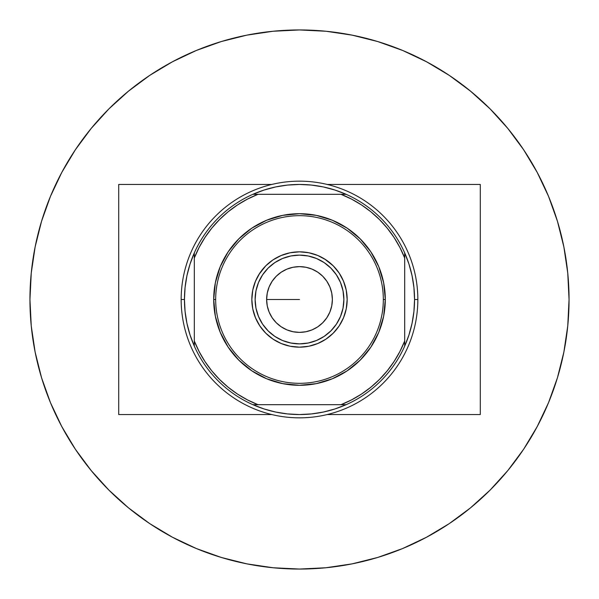 <?xml version="1.0" encoding="UTF-8"?>
<svg xmlns="http://www.w3.org/2000/svg" width="599" height="599" viewBox="0 0 599 599"><rect width="100%" height="100%" fill="white"/><g stroke="black" fill="none" stroke-linecap="round" stroke-linejoin="round"><path stroke-width="0.9" d="M118.707 414.553L271.804 414.553L118.707 414.553L118.707 184.447L271.804 184.447L118.707 184.447L118.707 414.553M327.196 414.553L480.293 414.553L327.196 414.553M480.293 184.447L327.196 184.447L480.293 184.447L480.293 414.553L480.293 184.447M272.171 317.762L276.259 322.741L272.171 317.762L269.131 312.079L267.259 305.909L266.63 299.5A32.87 32.87 0 0 1 299.5 266.63A32.87 32.87 0 0 1 332.37 299.5L331.741 305.909L329.869 312.079L326.829 317.762L322.741 322.741L326.829 317.762M255.122 299.5A44.378 44.378 0 0 1 299.5 255.122A44.378 44.378 0 0 1 343.878 299.5L343.025 308.156L340.502 316.482L336.398 324.156L330.88 330.88L324.156 336.398L316.482 340.502L308.156 343.025L299.5 343.878L290.844 343.025L282.518 340.502L274.844 336.398L268.12 330.88L262.602 324.156L258.498 316.482L255.975 308.156L255.122 299.5L255.975 290.844L258.498 282.518L262.602 274.844L268.12 268.12L274.844 262.602L282.518 258.498L290.844 255.975L299.5 255.122L308.156 255.975L316.482 258.498L324.156 262.602L330.88 268.12L336.398 274.844L340.502 282.518L343.025 290.844L343.878 299.5A44.378 44.378 0 0 1 299.5 343.878A44.378 44.378 0 0 1 255.122 299.5M343.534 317.74L346.252 308.799A47.665 47.665 0 0 0 346.252 290.216L347.165 299.5L346.252 308.799L343.534 317.74L339.131 325.983L333.201 333.201L325.983 339.131L317.74 343.534L308.799 346.252L299.5 347.165L290.201 346.252L281.26 343.534L273.017 339.131L265.799 333.201L259.869 325.983L255.466 317.74L252.748 308.799L251.835 299.5A47.665 47.665 0 0 1 299.5 251.835A47.665 47.665 0 0 1 347.165 299.5A47.665 47.665 0 0 1 299.5 347.165A47.665 47.665 0 0 1 251.835 299.5L252.748 290.201A47.665 47.665 0 0 0 252.748 308.784L255.548 317.934M346.244 290.186A47.665 47.665 0 0 0 339.146 273.039L343.534 281.26L346.252 290.201L343.452 281.066M339.116 273.002A47.665 47.665 0 0 0 333.224 265.814M333.186 265.776A47.665 47.665 0 0 0 325.998 259.884M317.74 255.466L308.799 252.748A47.665 47.665 0 0 0 299.515 251.835L308.799 252.748L317.74 255.466L325.983 259.869A47.665 47.665 0 0 0 308.814 252.756M299.485 251.835A47.665 47.665 0 0 0 290.216 252.748L299.5 251.835M290.186 252.756A47.665 47.665 0 0 0 273.039 259.854L281.26 255.466L290.201 252.748L281.066 255.548M273.002 259.884A47.665 47.665 0 0 0 265.814 265.776M265.776 265.814A47.665 47.665 0 0 0 259.884 273.002M255.466 281.26L252.748 290.201L255.466 281.26L259.869 273.017A47.665 47.665 0 0 0 252.756 290.186M569.05 299.5A269.55 269.55 0 0 1 299.5 569.05A269.55 269.55 0 0 1 29.95 299.5L31.245 273.077L35.131 246.915L41.556 221.256L50.466 196.345L61.779 172.437L75.377 149.743L91.138 128.5L108.898 108.898L128.5 91.138L149.743 75.377L172.437 61.779L196.345 50.466L221.256 41.556L246.915 35.131L273.077 31.245L299.5 29.95L325.923 31.245L352.085 35.131L377.744 41.556L402.655 50.466L426.563 61.779L449.257 75.377L470.5 91.138L490.102 108.898L507.862 128.5L523.623 149.743L537.221 172.437L548.534 196.345L557.444 221.256L563.869 246.915L567.755 273.077L569.05 299.5L567.755 325.923L563.869 352.085L557.444 377.744L548.534 402.655L537.221 426.563L523.623 449.257L507.862 470.5L490.102 490.102L470.5 507.862L449.257 523.623L426.563 537.221L402.655 548.534L377.744 557.444L352.085 563.869L325.923 567.755L299.5 569.05L273.077 567.755L246.915 563.869L221.256 557.444L196.345 548.534L172.437 537.221L149.743 523.623L128.5 507.862L108.898 490.102L91.138 470.5L75.377 449.257L61.779 426.563L50.466 402.655L41.556 377.744L35.131 352.085L31.245 325.923L29.95 299.5A269.55 269.55 0 0 1 299.5 29.95A269.55 269.55 0 0 1 569.05 299.5M41.556 221.256L50.466 196.345M149.743 75.377L172.437 61.779M377.744 41.556L402.655 50.466M523.623 149.743L537.221 172.437M557.444 377.744L548.534 402.655M449.257 523.623L426.563 537.221M221.256 557.444L196.345 548.534M75.377 449.257L61.779 426.563M276.259 322.741L281.238 326.829L276.259 322.741M317.762 326.829L322.741 322.741L317.762 326.829L312.079 329.869L305.909 331.741L299.5 332.37L293.091 331.741L286.921 329.869L281.238 326.829M326.829 281.238L322.741 276.259L317.762 272.171L322.741 276.259L326.829 281.238L329.869 286.921L331.741 293.091L332.37 299.5A32.87 32.87 0 0 1 299.5 332.37A32.87 32.87 0 0 1 266.63 299.5L267.259 293.091L269.131 286.921L272.171 281.238L276.259 276.259L272.171 281.238M281.238 272.171L276.259 276.259L281.238 272.171L286.921 269.131L293.091 267.259L299.5 266.63L305.909 267.259L312.079 269.131L317.762 272.171M259.023 274.335L265.799 265.799L273.017 259.869M324.665 259.023L333.201 265.799L339.131 273.017M252.756 308.814A47.665 47.665 0 0 0 259.854 325.961M259.884 325.998A47.665 47.665 0 0 0 265.776 333.186M265.814 333.224A47.665 47.665 0 0 0 273.002 339.116M274.335 339.977L273.017 339.131A47.665 47.665 0 0 0 290.186 346.244M281.26 343.534L290.201 346.252A47.665 47.665 0 0 0 308.784 346.252L317.934 343.452M308.814 346.244A47.665 47.665 0 0 0 325.961 339.146M325.998 339.116A47.665 47.665 0 0 0 333.186 333.224M333.224 333.186A47.665 47.665 0 0 0 339.116 325.998M339.977 324.665L339.131 325.983A47.665 47.665 0 0 0 346.244 308.814M383.323 299.5A83.823 83.823 0 0 0 299.5 215.677A83.823 83.823 0 0 0 215.677 299.5L213.701 299.5A85.799 85.799 0 0 1 299.5 213.701A85.799 85.799 0 0 1 385.299 299.5L383.323 299.5A83.823 83.823 0 0 1 299.5 383.323A83.823 83.823 0 0 1 215.677 299.5A83.823 83.823 0 0 1 299.5 215.677A83.823 83.823 0 0 1 383.323 299.5L385.299 299.5L383.645 316.235L378.763 332.333L370.833 347.165L360.164 360.164L347.165 370.833L332.333 378.763L316.235 383.645L299.5 385.299L282.765 383.645L266.667 378.763L251.835 370.833L238.836 360.164L228.167 347.165L220.237 332.333L215.355 316.235L213.701 299.5L215.355 282.765L220.237 266.667L228.167 251.835L238.836 238.836L251.835 228.167L266.667 220.237L282.765 215.355L299.5 213.701L316.235 215.355L332.333 220.237L347.165 228.167L360.164 238.836L370.833 251.835L378.763 266.667L383.645 282.765L385.299 299.5A85.799 85.799 0 0 1 299.5 385.299A85.799 85.799 0 0 1 213.701 299.5L215.677 299.5A83.823 83.823 0 0 0 299.5 383.323A83.823 83.823 0 0 0 383.323 299.5M299.5 299.5L266.63 299.5L299.5 299.5M346.102 404.692A115.053 115.053 0 0 1 252.898 404.692L264.099 408.967L275.682 412.06L287.527 413.924L299.5 414.553L311.473 413.924L323.318 412.06L334.901 408.967L346.102 404.692A115.053 115.053 0 0 0 404.692 346.102L408.967 334.901L412.06 323.318L413.924 311.473L414.553 299.5A115.053 115.053 0 0 1 404.692 346.102L404.692 252.898A115.053 115.053 0 0 1 414.553 299.5L413.924 287.527L412.06 275.682L408.967 264.099L404.692 252.898A115.053 115.053 0 0 0 346.102 194.308L334.901 190.033L323.318 186.94L311.473 185.076L299.5 184.447L287.527 185.076L275.682 186.94L264.099 190.033L252.898 194.308A115.053 115.053 0 0 1 346.102 194.308L252.898 194.308A115.053 115.053 0 0 0 194.308 252.898L190.033 264.099L186.94 275.682L185.076 287.527L184.447 299.5L181.16 299.5A118.34 118.34 0 0 0 299.5 417.84A118.34 118.34 0 0 0 417.84 299.5L414.553 299.5L417.84 299.5A118.34 118.34 0 0 1 299.5 417.84A118.34 118.34 0 0 1 181.16 299.5A118.34 118.34 0 0 1 299.5 181.16A118.34 118.34 0 0 1 417.84 299.5A118.34 118.34 0 0 0 299.5 181.16A118.34 118.34 0 0 0 181.16 299.5L184.447 299.5L185.076 311.473L186.94 323.318L190.033 334.901L194.308 346.102A115.053 115.053 0 0 1 194.308 252.898L194.308 346.102A115.053 115.053 0 0 0 252.898 404.692L346.102 404.692A115.053 115.053 0 0 0 404.692 346.102L404.692 258.004L399.9 247.469L394.052 237.474L387.216 228.137L379.459 219.541L370.863 211.784L361.526 204.948L351.531 199.1L340.996 194.308L258.004 194.308L247.469 199.1L237.474 204.948L228.137 211.784L219.541 219.541L211.784 228.137L204.948 237.474L199.1 247.469L194.308 258.004L194.308 340.996L199.1 351.531L204.948 361.526L211.784 370.863L219.541 379.459L228.137 387.216L237.474 394.052L247.469 399.9L258.004 404.692L340.996 404.692L351.531 399.9L361.526 394.052L370.863 387.216L379.459 379.459L387.216 370.863L394.052 361.526L399.9 351.531L404.692 340.996A113.076 113.076 0 0 1 340.996 404.692L346.102 404.692M194.308 252.898A115.053 115.053 0 0 1 252.898 194.308L258.004 194.308A113.076 113.076 0 0 0 194.308 258.004L194.308 252.898M346.102 194.308A115.053 115.053 0 0 1 404.692 252.898L404.692 258.004A113.076 113.076 0 0 0 340.996 194.308L346.102 194.308M252.898 404.692A115.053 115.053 0 0 1 194.308 346.102L194.308 340.996A113.076 113.076 0 0 0 258.004 404.692L252.898 404.692"/></g></svg>
